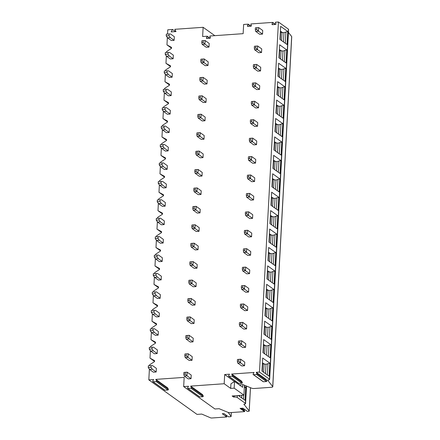 <?xml version="1.0" encoding="UTF-8"?>
<svg xmlns="http://www.w3.org/2000/svg" width="440" height="440" viewBox="0 0 440 440"><rect width="100%" height="100%" fill="white"/><g stroke="black" fill="none" stroke-linecap="round" stroke-linejoin="round"><path stroke-width="0.66" d="M152.851 381.673A0.49 0.429 -54.4 0 0 153.114 381.744L164.945 390.214A0.49 0.429 -54.4 0 1 164.681 390.143L152.851 381.673A0.49 0.429 -54.4 0 1 152.757 381.062L153.654 379.539L148.814 379.88L197.027 414.398L201.74 414.068L210.584 417.835A1.139 0.319 -176.9 0 0 211.921 418L226.782 416.955L222.272 413.721L224.01 413.6L228.52 416.829L230.439 416.697A1.139 0.319 -176.9 0 0 231.132 416.438A1.139 0.319 -176.9 0 0 231.105 416.367L228.162 412.401M187.71 388.394A0.49 0.429 -54.4 0 0 187.968 388.465L199.804 396.935A0.49 0.429 -54.4 0 1 199.54 396.864L187.71 388.394A0.49 0.429 -54.4 0 1 187.616 387.783L188.513 386.254L183.673 386.595L184.173 377.382L155.81 379.385L167.64 387.855L168.377 389.268A0.49 0.429 -54.4 0 1 167.943 390L164.945 390.214M183.673 386.595L214.951 408.991L219.109 408.7L227.805 412.28A2.272 0.643 -176.9 0 0 230.478 412.61L244.558 411.62L244.756 411.279L244.151 410.113A0.49 0.429 125.6 0 1 244.525 409.382M250.481 387.701L249.216 411.048A1.326 0.374 -176.9 0 1 248.413 411.345L247.44 411.417L242.93 408.183L240.048 408.386L244.558 411.62M249.216 411.048A1.326 0.374 -176.9 0 0 249.183 410.955L243.854 404.162L244.2 404.14A2.272 0.643 -176.9 0 0 245.581 403.629A2.272 0.643 -176.9 0 0 245.405 403.359L237.27 397.535A2.272 0.643 -176.9 0 0 234.295 397.045L233.668 397.089L232.117 395.978L243.931 395.148L234.168 388.157L230.687 388.399L224.18 383.741L190.669 386.106L202.499 394.576L203.236 395.989A0.49 0.429 -54.4 0 1 202.802 396.721L199.804 396.935M244.409 386.293L245.74 387.244L245.031 400.301L238.376 395.538M233.734 395.863L233.668 397.089M244.464 385.226L243.931 395.148M230.687 388.399L230.934 383.812L234.531 381.475L234.168 388.157M234.531 381.475L242.666 387.299L242.809 384.654M239.311 384.896L243.034 384.637L251.609 388.168A2.272 0.643 -176.9 0 0 254.282 388.493L271.398 387.288A2.272 0.643 -176.9 0 0 272.778 386.777A2.272 0.643 -176.9 0 0 272.718 386.617L267.564 380.056L268.263 380.006A2.272 0.643 -176.9 0 0 269.643 379.495A2.272 0.643 -176.9 0 0 269.462 379.225L259.479 372.075L278.438 22L275.528 22.204L275.33 22.545L275.94 23.711A0.49 0.429 -54.4 0 1 275.506 24.448L272.426 24.662A0.49 0.429 -54.4 0 1 272.074 23.986L272.971 24.624M210.018 38.236L207.229 36.24L206.531 37.779A0.49 0.429 -54.4 0 0 206.888 38.462L209.968 38.242A0.49 0.429 -54.4 0 0 210.397 37.51L209.792 36.338L209.99 36.003L243.139 33.666L243.639 24.453L248.237 24.173L247.539 25.713A0.49 0.429 -54.4 0 0 247.891 26.395L250.976 26.175A0.49 0.429 -54.4 0 0 251.405 25.443L250.795 24.272L250.998 23.936L272.652 22.407L272.074 23.986M207.229 36.24L202.631 36.52L203.132 27.308L174.823 29.304L176 31.57L171.127 31.911L172.557 29.464L167.772 29.799L167.547 34.018M253.253 374.594A0.49 0.429 -54.4 0 0 253.512 374.666L263.423 381.761A0.49 0.429 -54.4 0 1 263.159 381.689L253.253 374.594A0.49 0.429 -54.4 0 1 253.16 373.984L254.051 372.46L231.677 374.039L241.582 381.134L242.319 382.542A0.49 0.429 -54.4 0 1 241.89 383.279L238.887 383.488A0.49 0.429 -54.4 0 1 238.623 383.416L228.718 376.321A0.49 0.429 -54.4 0 0 228.976 376.393L231.979 376.184A0.49 0.429 -54.4 0 0 232.408 375.447L231.677 374.039M234.448 381.524L224.681 374.528L229.515 374.187L228.624 375.716A0.49 0.429 -54.4 0 0 228.718 376.321M224.681 374.528L224.18 383.741M187.968 388.465L190.971 388.25A0.49 0.429 -54.4 0 0 191.4 387.514L190.669 386.106M153.114 381.744L156.112 381.53A0.49 0.429 -54.4 0 0 156.541 380.798L155.81 379.385M148.814 379.88L149.391 369.209M149.584 365.673L149.633 364.788L154.501 361.62L154.555 360.618L149.99 358.116L150.392 350.784M150.585 347.248L150.629 346.363L155.496 343.195L155.551 342.194L150.992 339.691L151.388 332.36M151.58 328.823L151.63 327.938L156.497 324.77L156.552 323.769L151.987 321.261L152.389 313.935M152.576 310.398L152.625 309.513L157.493 306.345L157.548 305.344L152.988 302.836L153.384 295.504M153.577 291.973L153.621 291.088L158.494 287.92L158.548 286.918L153.984 284.411L154.38 277.079M154.572 273.548L154.621 272.663L159.489 269.495L159.544 268.494L154.985 265.986L155.381 258.654M155.573 255.123L155.617 254.238L160.49 251.07L160.54 250.069L155.98 247.561L156.376 240.229M156.569 236.693L156.618 235.813L161.486 232.645L161.541 231.644L156.981 229.136L157.377 221.804M157.57 218.268L157.614 217.388L162.481 214.22L162.536 213.219L157.977 210.711L158.373 203.379M158.565 199.843L158.614 198.963L163.482 195.795L163.537 194.794L158.972 192.286L159.374 184.954M159.561 181.418L159.61 180.538L164.478 177.37L164.532 176.369L159.973 173.861L160.369 166.529M160.562 162.993L160.606 162.113L165.479 158.945L165.534 157.944L160.969 155.436L161.364 148.104M161.557 144.568L161.607 143.688L166.474 140.52L166.529 139.519L161.97 137.011L162.365 129.679M162.558 126.143L162.602 125.263L167.475 122.095L167.524 121.094L162.965 118.586L163.361 111.254M163.554 107.718L163.603 106.838L168.471 103.67L168.526 102.668L163.966 100.161L164.362 92.829M164.555 89.293L164.599 88.413L169.466 85.245L169.521 84.243L164.962 81.736L165.357 74.404M165.55 70.868L165.6 69.988L170.467 66.82L170.522 65.819L165.957 63.311L166.359 55.979M166.546 52.443L166.595 51.563L171.463 48.395L171.518 47.394L166.958 44.886L167.354 37.554M259.479 372.075L256.207 372.306L266.118 379.401L266.849 380.815A0.49 0.429 -54.4 0 1 266.42 381.546L263.423 381.761M253.512 374.666L256.514 374.457A0.49 0.429 -54.4 0 0 256.944 373.72L256.207 372.306M208.995 47.058L204.924 44.143L205.123 40.519L201.878 40.777L205.123 40.519L209.193 43.428L208.995 47.058L206.212 47.251L202.142 44.336L201.779 42.592L203.17 42.493L204.924 44.143L202.142 44.336M165.226 54.346L165.325 52.531L169.488 52.382L173.338 55.132L173.14 58.762L170.357 58.955L166.513 56.205L165.226 54.346L168.014 54.148L169.296 56.007L166.513 56.205M207.999 65.483L203.929 62.568L204.127 58.944L200.882 59.202L204.127 58.944L208.191 61.853L207.999 65.483L205.216 65.675L201.141 62.761L200.783 61.017L202.174 60.918L203.929 62.568L201.141 62.761M164.23 72.771L164.329 70.956L168.493 70.807L172.337 73.557L172.139 77.187L169.356 77.38L165.512 74.63L164.23 72.771L167.013 72.573L168.295 74.432L165.512 74.63M206.998 83.908L202.934 80.993L203.126 77.368L199.881 77.627L203.126 77.368L207.196 80.278L206.998 83.908L204.215 84.101L200.145 81.186L199.782 79.442L201.179 79.343L202.934 80.993L200.145 81.186M163.235 91.196L163.328 89.38L167.497 89.232L171.341 91.982L171.144 95.612L168.361 95.805L164.516 93.055L163.235 91.196L166.018 90.998L167.299 92.857L164.516 93.055M206.003 102.333L201.933 99.418L202.131 95.793L198.886 96.052L202.131 95.793L206.201 98.703L206.003 102.333L203.22 102.526L199.149 99.611L198.787 97.867L200.178 97.768L201.933 99.418L199.149 99.611M162.234 109.621L162.333 107.806L166.496 107.657L170.34 110.407L170.148 114.037L167.36 114.23L163.515 111.48L162.234 109.621L165.017 109.422L166.298 111.282L163.515 111.48M205.002 120.758L200.937 117.843L201.13 114.219L197.885 114.477L201.13 114.219L205.2 117.128L205.002 120.758L202.219 120.951L198.149 118.036L197.791 116.292L199.183 116.193L200.937 117.843L198.149 118.036M161.238 128.046L161.337 126.231L165.501 126.082L169.345 128.832L169.147 132.462L166.364 132.655L162.52 129.905L161.238 128.046L164.021 127.848L165.303 129.707L162.52 129.905M204.006 139.183L199.936 136.268L200.134 132.644L196.889 132.902L200.134 132.644L204.204 135.553L204.006 139.183L201.223 139.376L197.153 136.461L196.79 134.717L198.181 134.618L199.936 136.268L197.153 136.461M160.237 146.471L160.336 144.656L164.5 144.507L168.344 147.257L168.152 150.887L165.369 151.08L161.519 148.33L160.237 146.471L163.02 146.273L164.307 148.132L161.519 148.33M203.011 157.608L198.941 154.693L199.133 151.069L195.894 151.327L199.133 151.069L203.203 153.978L203.011 157.608L200.222 157.801L196.152 154.886L195.795 153.142L197.186 153.043L198.941 154.693L196.152 154.886M159.242 164.896L159.34 163.081L163.504 162.932L167.349 165.682L167.151 169.312L164.368 169.505L160.523 166.755L159.242 164.896L162.024 164.698L163.306 166.556L160.523 166.755M202.01 176.033L197.94 173.118L198.138 169.494L194.893 169.752L198.138 169.494L202.208 172.403L202.01 176.033L199.227 176.226L195.156 173.311L194.794 171.567L196.185 171.468L197.94 173.118L195.156 173.311M158.24 183.321L158.34 181.506L162.503 181.357L166.353 184.107L166.155 187.737L163.372 187.935L159.528 185.18L158.24 183.321L161.029 183.123L162.311 184.982L159.528 185.18M201.014 194.458L196.944 191.543L197.142 187.919L193.897 188.177L197.142 187.919L201.207 190.828L201.014 194.458L198.231 194.651L194.156 191.736L193.798 189.992L195.19 189.893L196.944 191.543L194.156 191.736M157.245 201.746L157.344 199.931L161.507 199.782L165.352 202.532L165.154 206.162L162.371 206.36L158.527 203.605L157.245 201.746L160.028 201.548L161.31 203.406L158.527 203.605M200.013 212.883L195.948 209.968L196.141 206.344L192.896 206.602L196.141 206.344L200.211 209.253L200.013 212.883L197.23 213.076L193.16 210.161L192.797 208.417L194.194 208.318L195.948 209.968L193.16 210.161M156.25 220.171L156.343 218.356L160.512 218.207L164.357 220.957L164.159 224.587L161.376 224.785L157.531 222.03L156.25 220.171L159.032 219.973L160.314 221.832L157.531 222.03M199.018 231.308L194.948 228.393L195.146 224.769L191.901 225.027L195.146 224.769L199.215 227.678L199.018 231.308L196.235 231.501L192.165 228.586L191.802 226.842L193.193 226.743L194.948 228.393L192.165 228.586M155.249 238.596L155.347 236.781L159.511 236.632L163.356 239.382L163.163 243.012L160.375 243.21L156.53 240.455L155.249 238.596L158.031 238.398L159.313 240.257L156.53 240.455M198.017 249.733L193.952 246.818L194.145 243.194L190.899 243.452L194.145 243.194L198.215 246.103L198.017 249.733L195.234 249.926L191.163 247.016L190.806 245.267L192.198 245.168L193.952 246.818L191.163 247.016M154.253 257.021L154.352 255.206L158.516 255.057L162.36 257.807L162.162 261.437L159.379 261.635L155.535 258.88L154.253 257.021L157.036 256.822L158.318 258.682L155.535 258.88M197.021 268.158L192.951 265.243L193.149 261.619L189.904 261.877L193.149 261.619L197.219 264.528L197.021 268.158L194.238 268.356L190.168 265.441L189.805 263.692L191.197 263.593L192.951 265.243L190.168 265.441M153.252 275.446L153.351 273.631L157.514 273.482L161.359 276.232L161.166 279.862L158.378 280.06L154.534 277.305L153.252 275.446L156.035 275.248L157.322 277.107L154.534 277.305M196.026 286.583L191.956 283.668L192.148 280.044L188.909 280.302L192.148 280.044L196.218 282.953L196.026 286.583L193.237 286.781L189.167 283.866L188.81 282.117L190.201 282.018L191.956 283.668L189.167 283.866M152.257 293.87L152.356 292.055L156.519 291.907L160.364 294.663L160.166 298.287L157.382 298.485L153.538 295.73L152.257 293.87L155.04 293.673L156.321 295.532L153.538 295.73M195.024 305.008L190.955 302.093L191.153 298.469L187.907 298.727L191.153 298.469L195.222 301.378L195.024 305.008L192.242 305.206L188.172 302.291L187.809 300.542L189.2 300.443L190.955 302.093L188.172 302.291M151.256 312.296L151.355 310.481L155.518 310.332L159.368 313.088L159.17 316.712L156.387 316.91L152.543 314.155L151.256 312.296L154.044 312.098L155.326 313.957L152.543 314.155M194.029 323.433L189.959 320.518L190.157 316.894L186.912 317.152L190.157 316.894L194.222 319.803L194.029 323.433L191.246 323.631L187.171 320.716L186.813 318.967L188.205 318.868L189.959 320.518L187.171 320.716M150.26 330.721L150.359 328.906L154.523 328.757L158.367 331.513L158.169 335.137L155.386 335.335L151.541 332.58L150.26 330.721L153.043 330.523L154.325 332.382L151.541 332.58M193.028 341.858L188.958 338.943L189.156 335.319L185.911 335.577L189.156 335.319L193.226 338.228L193.028 341.858L190.245 342.056L186.175 339.141L185.812 337.392L187.209 337.293L188.958 338.943L186.175 339.141M149.264 349.145L149.358 347.331L153.527 347.182L157.371 349.938L157.173 353.562L154.391 353.76L150.546 351.005L149.264 349.145L152.048 348.948L153.329 350.807L150.546 351.005M192.032 360.283L187.963 357.368L188.161 353.743L184.916 354.002L188.161 353.743L192.231 356.653L192.032 360.283L189.25 360.481L185.18 357.566L184.816 355.817L186.208 355.718L187.963 357.368L185.18 357.566M148.264 367.57L148.363 365.756L152.526 365.607L156.371 368.363L156.178 371.987L153.389 372.185L149.545 369.43L148.264 367.57L151.047 367.373L152.328 369.232L149.545 369.43M191.031 378.708L186.967 375.793L187.16 372.168L183.915 372.427L187.16 372.168L191.23 375.078L191.031 378.708L188.249 378.906L184.179 375.991L183.821 374.242L185.213 374.143L186.967 375.793L184.179 375.991M166.227 35.921L166.326 34.105L170.489 33.957L174.334 36.707L174.136 40.337L171.353 40.529L167.508 37.779L166.227 35.921L169.01 35.723L170.291 37.582L167.508 37.779M262.531 34.105L258.462 31.191L258.66 27.566L255.415 27.825L258.66 27.566L262.724 30.481L262.531 34.105L259.749 34.303L255.679 31.389L255.316 29.64L256.707 29.541L258.462 31.191L255.679 31.389M261.531 52.531L257.466 49.615L257.659 45.991L254.414 46.25L257.659 45.991L261.728 48.906L261.531 52.531L258.748 52.729L254.678 49.813L254.32 48.065L255.712 47.965L257.466 49.615L254.678 49.813M260.535 70.956L256.465 68.041L256.663 64.416L253.418 64.675L256.663 64.416L260.733 67.331L260.535 70.956L257.752 71.154L253.682 68.239L253.319 66.49L254.711 66.391L256.465 68.041L253.682 68.239M259.534 89.38L255.47 86.466L255.662 82.841L252.417 83.1L255.662 82.841L259.732 85.756L259.534 89.38L256.751 89.579L252.681 86.663L252.324 84.915L253.715 84.816L255.47 86.466L252.681 86.663M258.538 107.806L254.469 104.891L254.667 101.266L251.422 101.525L254.667 101.266L258.737 104.181L258.538 107.806L255.756 108.004L251.686 105.089L251.323 103.34L252.714 103.241L254.469 104.891L251.686 105.089M257.543 126.231L253.473 123.316L253.671 119.691L250.426 119.95L253.671 119.691L257.736 122.606L257.543 126.231L254.755 126.429L250.685 123.514L250.327 121.764L251.719 121.666L253.473 123.316L250.685 123.514M256.542 144.656L252.472 141.74L252.67 138.116L249.425 138.375L252.67 138.116L256.74 141.031L256.542 144.656L253.759 144.854L249.689 141.939L249.326 140.19L250.718 140.091L252.472 141.74L249.689 141.939M255.547 163.081L251.477 160.166L251.674 156.541L248.43 156.799L251.674 156.541L255.739 159.456L255.547 163.081L252.764 163.279L248.688 160.364L248.331 158.614L249.722 158.516L251.477 160.166L248.688 160.364M254.546 181.506L250.481 178.59L250.674 174.966L247.429 175.225L250.674 174.966L254.744 177.881L254.546 181.506L251.763 181.704L247.693 178.788L247.33 177.04L248.727 176.941L250.481 178.59L247.693 178.788M253.55 199.931L249.48 197.016L249.678 193.391L246.433 193.649L249.678 193.391L253.748 196.306L253.55 199.931L250.767 200.129L246.697 197.214L246.334 195.465L247.726 195.365L249.48 197.016L246.697 197.214M252.549 218.356L248.485 215.441L248.677 211.816L245.432 212.075L248.677 211.816L252.747 214.731L252.549 218.356L249.766 218.554L245.696 215.639L245.339 213.889L246.73 213.791L248.485 215.441L245.696 215.639M251.554 236.781L247.484 233.865L247.681 230.241L244.437 230.5L247.681 230.241L251.752 233.156L251.554 236.781L248.771 236.979L244.701 234.064L244.338 232.315L245.729 232.216L247.484 233.865L244.701 234.064M250.558 255.206L246.488 252.291L246.686 248.666L243.441 248.93L246.686 248.666L250.751 251.581L250.558 255.206L247.77 255.404L243.7 252.489L243.342 250.74L244.734 250.641L246.488 252.291L243.7 252.489M249.557 273.631L245.487 270.716L245.685 267.091L242.44 267.355L245.685 267.091L249.755 270.006L249.557 273.631L246.774 273.829L242.704 270.913L242.341 269.165L243.733 269.065L245.487 270.716L242.704 270.913M248.562 292.055L244.492 289.141L244.69 285.516L241.445 285.78L244.69 285.516L248.754 288.431L248.562 292.055L245.779 292.254L241.703 289.339L241.346 287.59L242.737 287.491L244.492 289.141L241.703 289.339M247.561 310.481L243.496 307.566L243.689 303.941L240.444 304.205L243.689 303.941L247.759 306.856L247.561 310.481L244.778 310.679L240.708 307.764L240.345 306.014L241.742 305.916L243.496 307.566L240.708 307.764M246.565 328.906L242.495 325.991L242.693 322.366L239.448 322.63L242.693 322.366L246.763 325.281L246.565 328.906L243.782 329.104L239.712 326.189L239.349 324.44L240.74 324.341L242.495 325.991L239.712 326.189M245.564 347.331L241.5 344.416L241.692 340.791L238.447 341.055L241.692 340.791L245.762 343.706L245.564 347.331L242.781 347.529L238.711 344.614L238.354 342.865L239.745 342.766L241.5 344.416L238.711 344.614M244.569 365.756L240.499 362.841L240.697 359.216L237.452 359.48L240.697 359.216L244.767 362.131L244.569 365.756L241.786 365.954L237.716 363.039L237.353 361.29L238.744 361.196L240.499 362.841L237.716 363.039M169.109 33.907L169.01 35.723M174.136 40.337L170.291 37.582M203.269 40.678L203.17 42.493M201.878 40.777L201.779 42.592M168.113 52.333L168.014 54.148M173.14 58.762L169.296 56.007M202.274 59.103L202.174 60.918M200.882 59.202L200.783 61.017M167.112 70.758L167.013 72.573M172.139 77.187L168.295 74.432M201.273 77.528L201.179 79.343M199.881 77.627L199.782 79.442M166.117 89.183L166.018 90.998M171.144 95.612L167.299 92.857M200.277 95.953L200.178 97.768M198.886 96.052L198.787 97.867M165.115 107.608L165.017 109.422M170.148 114.037L166.298 111.282M199.281 114.378L199.183 116.193M197.885 114.477L197.791 116.292M164.12 126.033L164.021 127.848M169.147 132.462L165.303 129.707M198.281 132.803L198.181 134.618M196.889 132.902L196.79 134.717M163.119 144.458L163.02 146.273M168.152 150.887L164.307 148.132M197.285 151.228L197.186 153.043M195.894 151.327L195.795 153.142M162.124 162.882L162.024 164.698M167.151 169.312L163.306 166.556M196.284 169.653L196.185 171.468M194.893 169.752L194.794 171.567M161.123 181.308L161.029 183.123M166.155 187.737L162.311 184.982M195.288 188.078L195.19 189.893M193.897 188.177L193.798 189.992M160.127 199.733L160.028 201.548M165.154 206.162L161.31 203.406M194.288 206.503L194.194 208.318M192.896 206.602L192.797 208.417M159.132 218.157L159.032 219.973M164.159 224.587L160.314 221.832M193.292 224.928L193.193 226.743M191.901 225.027L191.802 226.842M158.131 236.583L158.031 238.398M163.163 243.012L159.313 240.257M192.297 243.353L192.198 245.168M190.899 243.452L190.806 245.267M157.135 255.008L157.036 256.822M162.162 261.437L158.318 258.682M191.296 261.778L191.197 263.593M189.904 261.877L189.805 263.692M156.134 273.433L156.035 275.248M161.166 279.862L157.322 277.107M190.3 280.203L190.201 282.018M188.909 280.302L188.81 282.117M155.139 291.863L155.04 293.673M160.166 298.287L156.321 295.532M189.299 298.628L189.2 300.443M187.907 298.727L187.809 300.542M154.138 310.288L154.044 312.098M159.17 316.712L155.326 313.957M188.304 317.053L188.205 318.868M186.912 317.152L186.813 318.967M153.142 328.713L153.043 330.523M158.169 335.137L154.325 332.382M187.303 335.478L187.209 337.293M185.911 335.577L185.812 337.392M152.147 347.138L152.048 348.948M157.173 353.562L153.329 350.807M186.307 353.903L186.208 355.718M184.916 354.002L184.816 355.817M151.146 365.563L151.047 367.373M156.178 371.987L152.328 369.232M185.312 372.328L185.213 374.143M183.915 372.427L183.821 374.242M269.643 379.495L288.602 29.42A2.272 0.643 -176.9 0 0 288.42 29.15L278.438 22M280.66 26.378L287.76 31.46L287.05 44.517L279.956 39.435L280.66 26.378M279.664 44.803L286.759 49.885L286.055 62.942L278.954 57.86L279.664 44.803M278.663 63.228L285.764 68.31L285.054 81.367L277.959 76.285L278.663 63.228M277.668 81.653L284.768 86.735L284.059 99.792L276.958 94.71L277.668 81.653M276.666 100.078L283.767 105.16L283.063 118.217L275.963 113.135L276.666 100.078M275.671 118.503L282.772 123.585L282.062 136.642L274.962 131.56L275.671 118.503M274.676 136.928L281.77 142.01L281.067 155.067L273.966 149.985L274.676 136.928M273.675 155.353L280.775 160.435L280.065 173.492L272.971 168.41L273.675 155.353M272.679 173.778L279.774 178.86L279.07 191.917L271.97 186.835L272.679 173.778M271.678 192.203L278.779 197.285L278.069 210.342L270.974 205.26L271.678 192.203M270.683 210.628L277.783 215.71L277.074 228.767L269.973 223.685L270.683 210.628M269.682 229.053L276.782 234.135L276.078 247.192L268.978 242.11L269.682 229.053M268.686 247.478L275.787 252.56L275.077 265.617L267.977 260.535L268.686 247.478M267.69 265.903L274.786 270.985L274.082 284.042L266.981 278.96L267.69 265.903M266.69 284.328L273.79 289.41L273.081 302.467L265.986 297.385L266.69 284.328M265.694 302.753L272.789 307.835L272.085 320.892L264.985 315.81L265.694 302.753M264.693 321.178L271.794 326.26L271.084 339.323L263.989 334.235L264.693 321.178M263.697 339.603L270.798 344.685L270.089 357.748L262.988 352.66L263.697 339.603M262.697 358.028L269.797 363.116L269.093 376.173L261.993 371.085L262.697 358.028M272.778 386.777L291.736 36.702A2.272 0.643 -176.9 0 0 291.676 36.542L288.442 32.417M280.406 31.092L282.057 32.274L281.606 40.617M287.76 31.46L283.982 32.659L280.665 32.373L280.269 39.661M280.346 32.142L280.665 32.373M286.759 49.885L282.981 51.084L281.061 50.699L280.61 59.043M279.406 49.517L281.061 50.699L279.67 50.798L279.274 58.086M279.351 50.567L279.67 50.798M285.764 68.31L281.985 69.509L280.06 69.124L279.609 77.468M278.41 67.942L280.06 69.124L278.669 69.223L278.278 76.516M278.355 68.992L278.669 69.223M284.768 86.735L280.984 87.934L279.065 87.549L278.614 95.892M277.409 86.367L279.065 87.549L277.673 87.648L277.277 94.941M277.354 87.417L277.673 87.648M283.767 105.16L279.989 106.359L278.069 105.974L277.613 114.318M276.413 104.792L278.069 105.974L276.678 106.073L276.281 113.366M276.359 105.842L276.678 106.073M282.772 123.585L278.988 124.784L277.068 124.399L276.617 132.743M275.418 123.217L277.068 124.399L275.677 124.498L275.281 131.791M275.358 124.267L275.677 124.498M281.77 142.01L277.992 143.209L276.072 142.824L275.622 151.168M274.417 141.642L276.072 142.824L274.681 142.923L274.285 150.216M274.362 142.692L274.681 142.923M280.775 160.435L276.997 161.634L275.072 161.249L274.621 169.593M273.422 160.066L275.072 161.249L273.68 161.348L273.284 168.641M273.361 161.117L273.68 161.348M279.774 178.86L275.996 180.059L274.076 179.674L273.625 188.018M272.421 178.492L274.076 179.674L272.685 179.773L272.288 187.066M272.365 179.548L272.685 179.773M278.779 197.285L275 198.484L273.075 198.099L272.624 206.443M271.425 196.917L273.075 198.099L271.684 198.198L271.293 205.491M271.37 197.972L271.684 198.198M277.783 215.71L273.999 216.909L272.079 216.524L271.629 224.868M270.424 215.341L272.079 216.524L270.688 216.623L270.292 223.916M270.369 216.398L270.688 216.623M276.782 234.135L273.004 235.334L271.084 234.949L270.628 243.293M269.429 233.767L271.084 234.949L269.687 235.048L269.297 242.341M269.374 234.823L269.687 235.048M275.787 252.56L272.003 253.759L270.083 253.374L269.632 261.718M268.433 252.192L270.083 253.374L268.692 253.473L268.296 260.766M268.373 253.248L268.692 253.473M274.786 270.985L271.007 272.184L269.088 271.799L268.637 280.148M267.432 270.617L269.088 271.799L267.696 271.898L267.3 279.191M267.377 271.673L267.696 271.898M273.79 289.41L270.012 290.609L268.087 290.224L267.636 298.573M266.437 289.041L268.087 290.224L266.695 290.323L266.299 297.616M266.376 290.098L266.695 290.323M272.789 307.835L269.011 309.034L267.091 308.649L266.64 316.998M265.436 307.466L267.091 308.649L265.7 308.748L265.304 316.041M265.381 308.523L265.7 308.748M271.794 326.26L268.015 327.459L266.09 327.074L265.639 335.423M264.44 325.892L266.09 327.074L264.699 327.173L264.308 334.466M264.385 326.948L264.699 327.173M270.798 344.685L267.014 345.884L265.095 345.499L264.644 353.848M263.439 344.317L265.095 345.499L263.703 345.598L263.307 352.891M263.384 345.373L263.703 345.598M269.797 363.116L266.019 364.309L264.099 363.924L263.643 372.273M262.444 362.742L264.099 363.924L262.702 364.023L262.312 371.316M262.389 363.798L262.702 364.023M166.958 44.886L171.479 48.125M165.957 63.311L170.484 66.55M164.962 81.736L169.482 84.975M163.966 100.161L168.487 103.4M162.965 118.586L167.486 121.825M161.97 137.011L166.49 140.25M160.969 155.436L165.489 158.675M159.973 173.861L164.494 177.1M158.972 192.286L163.499 195.525M157.977 210.711L162.498 213.95M156.981 229.136L161.502 232.375M155.98 247.561L160.501 250.8M154.985 265.986L159.506 269.225M153.984 284.411L158.505 287.65M152.988 302.836L157.509 306.075M151.987 321.261L156.514 324.5M150.992 339.691L155.513 342.925M149.99 358.116L154.517 361.35M226.782 416.955L225.764 414.854M225.693 414.86L223.938 413.606M203.132 27.308L214.803 35.662M172.557 29.464L175.544 31.603M256.806 27.726L256.707 29.541M255.415 27.825L255.316 29.64M255.805 46.151L255.712 47.965M254.414 46.25L254.32 48.065M254.81 64.576L254.711 66.391M253.418 64.675L253.319 66.49M253.814 83.001L253.715 84.816M252.417 83.1L252.324 84.915M252.813 101.431L252.714 103.241M251.422 101.525L251.323 103.34M251.818 119.856L251.719 121.666M250.426 119.95L250.327 121.764M250.817 138.281L250.718 140.091M249.425 138.375L249.326 140.19M249.821 156.706L249.722 158.516M248.43 156.799L248.331 158.614M248.82 175.131L248.727 176.941M247.429 175.225L247.33 177.04M247.825 193.556L247.726 195.365M246.433 193.649L246.334 195.465M246.829 211.981L246.73 213.791M245.432 212.075L245.339 213.889M245.828 230.406L245.729 232.216M244.437 230.5L244.338 232.315M244.833 248.831L244.734 250.641M243.441 248.93L243.342 250.74M243.832 267.256L243.733 269.065M242.44 267.355L242.341 269.165M242.836 285.681L242.737 287.491M241.445 285.78L241.346 287.59M241.835 304.106L241.742 305.916M240.444 304.205L240.345 306.014M240.84 322.531L240.74 324.341M239.448 322.63L239.349 324.44M239.844 340.956L239.745 342.766M238.447 341.055L238.354 342.865M238.843 359.381L238.744 361.196M237.452 359.48L237.353 361.29M245.74 387.244L244.321 387.888M239.553 395.456L239.503 396.347M244.756 411.279L240.658 408.342M244.151 410.113L241.593 408.282M250.443 387.684L249.183 410.955M246.345 385.995L245.405 403.359M237.375 395.61L237.27 397.535M234.361 395.819L234.295 397.045M228.976 376.393L238.887 383.488M231.979 376.184L241.89 383.279M232.408 375.447L242.319 382.542M256.514 374.457L266.42 381.546M256.944 373.72L266.849 380.815M269.462 379.225L288.42 29.15M247.539 25.713L248.435 26.356M248.276 24.453L250.712 26.197M272.811 22.721L275.248 24.464M272.718 386.617L291.676 36.542M283.982 32.659L283.476 41.96M285.901 32.291L285.307 43.269M282.981 51.084L282.48 60.385M284.906 50.715L284.312 61.694M281.985 69.509L281.479 78.809M283.91 69.141L283.311 80.118M280.984 87.934L280.484 97.234M282.909 87.566L282.315 98.543M279.989 106.359L279.483 115.66M281.914 105.991L281.32 116.969M278.988 124.784L278.487 134.085M280.913 124.416L280.319 135.394M277.992 143.209L277.486 152.51M279.917 142.84L279.323 153.819M276.997 161.634L276.49 170.935M278.916 161.266L278.322 172.244M275.996 180.059L275.495 189.36M277.921 179.691L277.327 190.669M275 198.484L274.494 207.785M276.925 198.115L276.326 209.094M273.999 216.909L273.499 226.21M275.924 216.541L275.33 227.519M273.004 235.334L272.498 244.635M274.929 234.966L274.335 245.944M272.003 253.759L271.502 263.06M273.928 253.391L273.334 264.369M271.007 272.184L270.501 281.485M272.932 271.815L272.338 282.793M270.012 290.609L269.506 299.909M271.931 290.241L271.337 301.224M269.011 309.034L268.51 318.334M270.936 308.666L270.341 319.649M268.015 327.459L267.509 336.76M269.94 327.091L269.341 338.074M267.014 345.884L266.514 355.185M268.939 345.516L268.345 356.499M266.019 364.309L265.513 373.61M267.944 363.941L267.35 374.924M191.4 387.514L203.236 395.989M190.971 388.25L202.802 396.721M156.541 380.798L168.377 389.268M156.112 381.53L167.943 390M231.105 416.367L231.314 412.55M207.273 36.52L209.704 38.264M206.531 37.779L207.427 38.423M241.78 395.296L241.643 397.875M243.694 395.164L243.474 399.19M242.858 408.188L247.319 411.384M246.532 386.078L245.581 403.629M251.026 26.169L248.237 24.173M275.561 24.442L272.767 22.44M231.341 412.55L231.132 416.438"/></g></svg>
